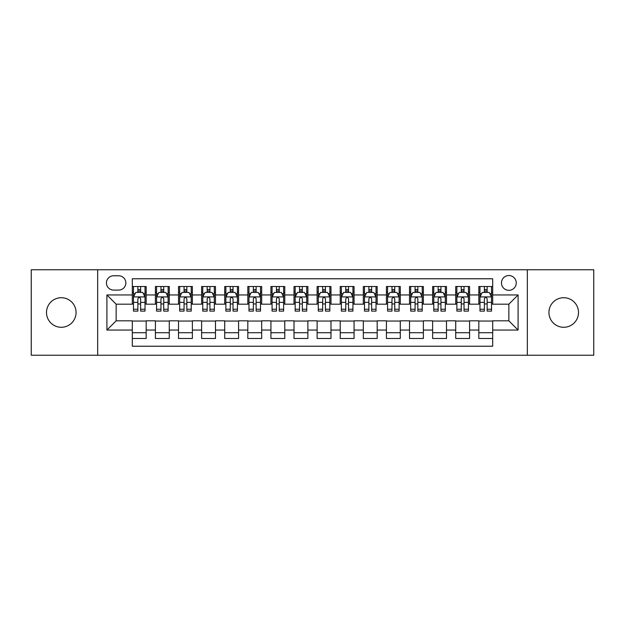 <?xml version="1.0" encoding="UTF-8"?>
<svg xmlns="http://www.w3.org/2000/svg" width="625" height="625" viewBox="0 0 625 625"><rect width="100%" height="100%" fill="white"/><g stroke="black" fill="none" stroke-linecap="round" stroke-linejoin="round"><path stroke-width="0.94" d="M563.719 297.719A14.781 14.781 0 0 0 548.938 312.5A14.781 14.781 0 0 0 563.719 327.281A14.781 14.781 0 0 0 578.5 312.5A14.781 14.781 0 0 0 563.719 297.719M61.281 297.719A14.781 14.781 0 0 0 46.5 312.5A14.781 14.781 0 0 0 61.281 327.281A14.781 14.781 0 0 0 76.062 312.5A14.781 14.781 0 0 0 61.281 297.719M508.852 275.539A7.391 7.391 0 0 0 501.461 282.93A7.391 7.391 0 0 0 508.852 290.32A7.391 7.391 0 0 0 516.25 282.93A7.391 7.391 0 0 0 508.852 275.539M527.336 355.234L593.75 355.234L593.75 269.766L527.336 269.766L527.336 355.234L97.664 355.234L97.664 269.766L31.25 269.766L31.25 355.234L97.664 355.234M492.688 286.516L478.828 286.516L478.828 294.945L469.586 294.945L469.586 304.188L478.828 304.188L478.828 294.945M469.586 294.945L469.586 286.516L455.727 286.516L455.727 294.945L446.484 294.945L446.484 304.188L455.727 304.188L455.727 294.945M446.484 294.945L446.484 286.516L432.625 286.516L432.625 294.945L423.383 294.945L423.383 304.188L432.625 304.188L432.625 294.945M423.383 294.945L423.383 286.516L409.523 286.516L409.523 294.945L400.281 294.945L400.281 304.188L409.523 304.188L409.523 294.945M400.281 294.945L400.281 286.516L386.422 286.516L386.422 294.945L377.18 294.945L377.18 304.188L386.422 304.188L386.422 294.945M377.18 294.945L377.18 286.516L363.32 286.516L363.32 294.945L354.078 294.945L354.078 304.188L363.32 304.188L363.32 294.945M354.078 294.945L354.078 286.516L340.219 286.516L340.219 294.945L330.984 294.945L330.984 304.188L340.219 304.188L340.219 294.945M330.984 294.945L330.984 286.516L317.117 286.516L317.117 294.945L307.883 294.945L307.883 304.188L317.117 304.188L317.117 294.945M307.883 294.945L307.883 286.516L294.016 286.516L294.016 294.945L284.781 294.945L284.781 304.188L294.016 304.188L294.016 294.945M284.781 294.945L284.781 286.516L270.922 286.516L270.922 294.945L261.68 294.945L261.68 304.188L270.922 304.188L270.922 294.945M261.68 294.945L261.68 286.516L247.82 286.516L247.82 294.945L238.578 294.945L238.578 304.188L247.82 304.188L247.82 294.945M238.578 294.945L238.578 286.516L224.719 286.516L224.719 294.945L215.477 294.945L215.477 304.188L224.719 304.188L224.719 294.945M215.477 294.945L215.477 286.516L201.617 286.516L201.617 294.945L192.375 294.945L192.375 304.188L201.617 304.188L201.617 294.945M192.375 294.945L192.375 286.516L178.516 286.516L178.516 294.945L169.273 294.945L169.273 304.188L178.516 304.188L178.516 294.945M169.273 294.945L169.273 286.516L155.414 286.516L155.414 304.188L146.172 304.188L146.172 286.516L132.312 286.516M132.312 338.484L146.172 338.484L146.172 320.812L155.414 320.812L155.414 338.484L169.273 338.484L169.273 320.812L178.516 320.812L178.516 330.055L169.273 330.055M178.516 330.055L178.516 338.484L192.375 338.484L192.375 320.812L201.617 320.812L201.617 330.055L192.375 330.055M201.617 330.055L201.617 338.484L215.477 338.484L215.477 320.812L224.719 320.812L224.719 330.055L215.477 330.055M224.719 330.055L224.719 338.484L238.578 338.484L238.578 320.812L247.82 320.812L247.82 330.055L238.578 330.055M247.82 330.055L247.82 338.484L261.68 338.484L261.68 320.812L270.922 320.812L270.922 330.055L261.68 330.055M270.922 330.055L270.922 338.484L284.781 338.484L284.781 320.812L294.016 320.812L294.016 330.055L284.781 330.055M294.016 330.055L294.016 338.484L307.883 338.484L307.883 320.812L317.117 320.812L317.117 330.055L307.883 330.055M317.117 330.055L317.117 338.484L330.984 338.484L330.984 320.812L340.219 320.812L340.219 330.055L330.984 330.055M340.219 330.055L340.219 338.484L354.078 338.484L354.078 320.812L363.32 320.812L363.32 330.055L354.078 330.055M363.32 330.055L363.32 338.484L377.18 338.484L377.18 320.812L386.422 320.812L386.422 330.055L377.18 330.055M386.422 330.055L386.422 338.484L400.281 338.484L400.281 320.812L409.523 320.812L409.523 330.055L400.281 330.055M409.523 330.055L409.523 338.484L423.383 338.484L423.383 320.812L432.625 320.812L432.625 330.055L423.383 330.055M432.625 330.055L432.625 338.484L446.484 338.484L446.484 320.812L455.727 320.812L455.727 330.055L446.484 330.055M455.727 330.055L455.727 338.484L469.586 338.484L469.586 320.812L478.828 320.812L478.828 330.055L469.586 330.055M113.602 290.094L118.687 290.094A7.164 7.164 0 0 0 125.844 282.93A7.164 7.164 0 0 0 118.687 275.773L113.602 275.773A7.164 7.164 0 0 0 106.445 282.93A7.164 7.164 0 0 0 113.602 290.094M527.336 269.766L97.664 269.766M492.688 294.945L492.688 278.773L132.312 278.773L132.312 304.188L116.148 304.188L116.148 320.812L132.312 320.812L132.312 346.227L492.688 346.227L492.688 320.812L508.852 320.812L508.852 304.188L492.688 304.188L492.688 294.945L518.094 294.945L518.094 330.055L492.688 330.055M132.312 330.055L106.906 330.055L106.906 294.945L132.312 294.945M478.828 330.055L478.828 338.484L492.688 338.484M132.312 292.289L133.469 292.289M137.859 292.289L140.633 292.289M145.023 292.289L146.172 292.289M132.312 303.953L133.469 303.953M137.859 303.953L140.633 303.953M145.023 303.953L146.172 303.953M132.312 321.047L146.172 321.047M132.312 332.711L146.172 332.711M155.414 303.953L156.57 303.953M160.961 303.953L163.734 303.953M168.125 303.953L169.273 303.953M155.414 292.289L156.57 292.289M160.961 292.289L163.734 292.289M168.125 292.289L169.273 292.289M155.414 321.047L169.273 321.047M155.414 332.711L169.273 332.711M178.516 321.047L192.375 321.047M178.516 332.711L192.375 332.711M178.516 292.289L179.672 292.289M184.062 292.289L186.836 292.289M191.219 292.289L192.375 292.289M178.516 303.953L179.672 303.953M184.062 303.953L186.836 303.953M191.219 303.953L192.375 303.953M201.617 321.047L215.477 321.047M201.617 332.711L215.477 332.711M201.617 292.289L202.773 292.289M207.164 292.289L209.93 292.289M214.32 292.289L215.477 292.289M201.617 303.953L202.773 303.953M207.164 303.953L209.93 303.953M214.32 303.953L215.477 303.953M224.719 321.047L238.578 321.047M224.719 332.711L238.578 332.711M224.719 292.289L225.875 292.289M230.266 292.289L233.031 292.289M237.422 292.289L238.578 292.289M224.719 303.953L225.875 303.953M230.266 303.953L233.031 303.953M237.422 303.953L238.578 303.953M247.82 321.047L261.68 321.047M247.82 332.711L261.68 332.711M247.82 292.289L248.977 292.289M253.359 292.289L256.133 292.289M260.523 292.289L261.68 292.289M247.82 303.953L248.977 303.953M253.359 303.953L256.133 303.953M260.523 303.953L261.68 303.953M270.922 321.047L284.781 321.047M270.922 332.711L284.781 332.711M270.922 292.289L272.07 292.289M276.461 292.289L279.234 292.289M283.625 292.289L284.781 292.289M270.922 303.953L272.07 303.953M276.461 303.953L279.234 303.953M283.625 303.953L284.781 303.953M294.016 321.047L307.883 321.047M294.016 332.711L307.883 332.711M294.016 292.289L295.172 292.289M299.562 292.289L302.336 292.289M306.727 292.289L307.883 292.289M294.016 303.953L295.172 303.953M299.562 303.953L302.336 303.953M306.727 303.953L307.883 303.953M317.117 321.047L330.984 321.047M317.117 332.711L330.984 332.711M317.117 292.289L318.273 292.289M322.664 292.289L325.438 292.289M329.828 292.289L330.984 292.289M317.117 303.953L318.273 303.953M322.664 303.953L325.438 303.953M329.828 303.953L330.984 303.953M340.219 321.047L354.078 321.047M340.219 332.711L354.078 332.711M340.219 292.289L341.375 292.289M345.766 292.289L348.539 292.289M352.93 292.289L354.078 292.289M340.219 303.953L341.375 303.953M345.766 303.953L348.539 303.953M352.93 303.953L354.078 303.953M363.32 321.047L377.18 321.047M363.32 332.711L377.18 332.711M363.32 292.289L364.477 292.289M368.867 292.289L371.641 292.289M376.023 292.289L377.18 292.289M363.32 303.953L364.477 303.953M368.867 303.953L371.641 303.953M376.023 303.953L377.18 303.953M386.422 321.047L400.281 321.047M386.422 332.711L400.281 332.711M386.422 292.289L387.578 292.289M391.969 292.289L394.734 292.289M399.125 292.289L400.281 292.289M386.422 303.953L387.578 303.953M391.969 303.953L394.734 303.953M399.125 303.953L400.281 303.953M409.523 321.047L423.383 321.047M409.523 332.711L423.383 332.711M409.523 292.289L410.68 292.289M415.07 292.289L417.836 292.289M422.227 292.289L423.383 292.289M409.523 303.953L410.68 303.953M415.07 303.953L417.836 303.953M422.227 303.953L423.383 303.953M432.625 321.047L446.484 321.047M432.625 332.711L446.484 332.711M432.625 292.289L433.781 292.289M438.164 292.289L440.938 292.289M445.328 292.289L446.484 292.289M432.625 303.953L433.781 303.953M438.164 303.953L440.938 303.953M445.328 303.953L446.484 303.953M455.727 321.047L469.586 321.047M455.727 332.711L469.586 332.711M455.727 292.289L456.875 292.289M461.266 292.289L464.039 292.289M468.43 292.289L469.586 292.289M455.727 303.953L456.875 303.953M461.266 303.953L464.039 303.953M468.43 303.953L469.586 303.953M478.828 321.047L492.688 321.047M478.828 332.711L492.688 332.711M478.828 292.289L479.977 292.289M484.367 292.289L487.141 292.289M491.531 292.289L492.688 292.289M478.828 303.953L479.977 303.953M484.367 303.953L487.141 303.953M491.531 303.953L492.688 303.953M116.148 304.188L106.906 294.945M116.148 320.812L106.906 330.055M518.094 294.945L508.852 304.188M518.094 330.055L508.852 320.812M140.633 289.516L137.859 289.516M145.023 309.234L140.633 309.234L140.633 311.117L145.023 311.117L145.023 297.023L142.711 292.406L135.781 292.406L133.469 297.023L133.469 311.117L137.859 311.117L137.859 309.234L133.469 309.234M133.469 297.023L133.469 286.516M145.023 297.023L145.023 286.516M137.859 292.406L137.859 286.516M140.633 286.516L140.633 292.406M140.633 309.234L140.633 298.758C139.711 296.977 138.781 296.977 137.859 298.758L137.859 309.234M163.734 289.516L160.961 289.516M168.125 309.234L163.734 309.234L163.734 311.117L168.125 311.117L168.125 297.023L165.812 292.406L158.883 292.406L156.57 297.023L156.57 311.117L160.961 311.117L160.961 309.234L156.57 309.234M156.57 297.023L156.57 286.516M168.125 297.023L168.125 286.516M160.961 292.406L160.961 286.516M163.734 286.516L163.734 292.406M163.734 309.234L163.734 298.758C162.812 296.977 161.883 296.977 160.961 298.758L160.961 309.234M186.836 289.516L184.062 289.516M191.219 309.234L186.836 309.234L186.836 311.117L191.219 311.117L191.219 297.023L188.914 292.406L181.984 292.406L179.672 297.023L179.672 311.117L184.062 311.117L184.062 309.234L179.672 309.234M179.672 297.023L179.672 286.516M191.219 297.023L191.219 286.516M184.062 292.406L184.062 286.516M186.836 286.516L186.836 292.406M186.836 309.234L186.836 298.758C185.906 296.977 184.984 296.977 184.062 298.758L184.062 309.234M209.93 289.516L207.164 289.516M214.32 309.234L209.93 309.234L209.93 311.117L214.32 311.117L214.32 297.023L212.016 292.406L205.086 292.406L202.773 297.023L202.773 311.117L207.164 311.117L207.164 309.234L202.773 309.234M202.773 297.023L202.773 286.516M214.32 297.023L214.32 286.516M207.164 292.406L207.164 286.516M209.93 286.516L209.93 292.406M209.93 309.234L209.93 298.758C209.008 296.977 208.086 296.977 207.164 298.758L207.164 309.234M233.031 289.516L230.266 289.516M237.422 309.234L233.031 309.234L233.031 311.117L237.422 311.117L237.422 297.023L235.109 292.406L228.18 292.406L225.875 297.023L225.875 311.117L230.266 311.117L230.266 309.234L225.875 309.234M225.875 297.023L225.875 286.516M237.422 297.023L237.422 286.516M230.266 292.406L230.266 286.516M233.031 286.516L233.031 292.406M233.031 309.234L233.031 298.758C232.109 296.977 231.188 296.977 230.266 298.758L230.266 309.234M256.133 289.516L253.359 289.516M260.523 309.234L256.133 309.234L256.133 311.117L260.523 311.117L260.523 297.023L258.211 292.406L251.281 292.406L248.977 297.023L248.977 311.117L253.359 311.117L253.359 309.234L248.977 309.234M248.977 297.023L248.977 286.516M260.523 297.023L260.523 286.516M253.359 292.406L253.359 286.516M256.133 286.516L256.133 292.406M256.133 309.234L256.133 298.758C255.211 296.977 254.289 296.977 253.359 298.758L253.359 309.234M279.234 289.516L276.461 289.516M283.625 309.234L279.234 309.234L279.234 311.117L283.625 311.117L283.625 297.023L281.312 292.406L274.383 292.406L272.07 297.023L272.07 311.117L276.461 311.117L276.461 309.234L272.07 309.234M272.07 297.023L272.07 286.516M283.625 297.023L283.625 286.516M276.461 292.406L276.461 286.516M279.234 286.516L279.234 292.406M279.234 309.234L279.234 298.758C278.312 296.977 277.391 296.977 276.461 298.758L276.461 309.234M302.336 289.516L299.562 289.516M306.727 309.234L302.336 309.234L302.336 311.117L306.727 311.117L306.727 297.023L304.414 292.406L297.484 292.406L295.172 297.023L295.172 311.117L299.562 311.117L299.562 309.234L295.172 309.234M295.172 297.023L295.172 286.516M306.727 297.023L306.727 286.516M299.562 292.406L299.562 286.516M302.336 286.516L302.336 292.406M302.336 309.234L302.336 298.758C301.414 296.977 300.492 296.977 299.562 298.758L299.562 309.234M325.438 289.516L322.664 289.516M329.828 309.234L325.438 309.234L325.438 311.117L329.828 311.117L329.828 297.023L327.516 292.406L320.586 292.406L318.273 297.023L318.273 311.117L322.664 311.117L322.664 309.234L318.273 309.234M318.273 297.023L318.273 286.516M329.828 297.023L329.828 286.516M322.664 292.406L322.664 286.516M325.438 286.516L325.438 292.406M325.438 309.234L325.438 298.758C324.516 296.977 323.586 296.977 322.664 298.758L322.664 309.234M348.539 289.516L345.766 289.516M352.93 309.234L348.539 309.234L348.539 311.117L352.93 311.117L352.93 297.023L350.617 292.406L343.688 292.406L341.375 297.023L341.375 311.117L345.766 311.117L345.766 309.234L341.375 309.234M341.375 297.023L341.375 286.516M352.93 297.023L352.93 286.516M345.766 292.406L345.766 286.516M348.539 286.516L348.539 292.406M348.539 309.234L348.539 298.758C347.617 296.977 346.688 296.977 345.766 298.758L345.766 309.234M371.641 289.516L368.867 289.516M376.023 309.234L371.641 309.234L371.641 311.117L376.023 311.117L376.023 297.023L373.719 292.406L366.789 292.406L364.477 297.023L364.477 311.117L368.867 311.117L368.867 309.234L364.477 309.234M364.477 297.023L364.477 286.516M376.023 297.023L376.023 286.516M368.867 292.406L368.867 286.516M371.641 286.516L371.641 292.406M371.641 309.234L371.641 298.758C370.711 296.977 369.789 296.977 368.867 298.758L368.867 309.234M394.734 289.516L391.969 289.516M399.125 309.234L394.734 309.234L394.734 311.117L399.125 311.117L399.125 297.023L396.82 292.406L389.891 292.406L387.578 297.023L387.578 311.117L391.969 311.117L391.969 309.234L387.578 309.234M387.578 297.023L387.578 286.516M399.125 297.023L399.125 286.516M391.969 292.406L391.969 286.516M394.734 286.516L394.734 292.406M394.734 309.234L394.734 298.758C393.812 296.977 392.891 296.977 391.969 298.758L391.969 309.234M417.836 289.516L415.07 289.516M422.227 309.234L417.836 309.234L417.836 311.117L422.227 311.117L422.227 297.023L419.914 292.406L412.984 292.406L410.68 297.023L410.68 311.117L415.07 311.117L415.07 309.234L410.68 309.234M410.68 297.023L410.68 286.516M422.227 297.023L422.227 286.516M415.07 292.406L415.07 286.516M417.836 286.516L417.836 292.406M417.836 309.234L417.836 298.758C416.914 296.977 415.992 296.977 415.07 298.758L415.07 309.234M440.938 289.516L438.164 289.516M445.328 309.234L440.938 309.234L440.938 311.117L445.328 311.117L445.328 297.023L443.016 292.406L436.086 292.406L433.781 297.023L433.781 311.117L438.164 311.117L438.164 309.234L433.781 309.234M433.781 297.023L433.781 286.516M445.328 297.023L445.328 286.516M438.164 292.406L438.164 286.516M440.938 286.516L440.938 292.406M440.938 309.234L440.938 298.758C440.016 296.977 439.094 296.977 438.164 298.758L438.164 309.234M464.039 289.516L461.266 289.516M468.43 309.234L464.039 309.234L464.039 311.117L468.43 311.117L468.43 297.023L466.117 292.406L459.188 292.406L456.875 297.023L456.875 311.117L461.266 311.117L461.266 309.234L456.875 309.234M456.875 297.023L456.875 286.516M468.43 297.023L468.43 286.516M461.266 292.406L461.266 286.516M464.039 286.516L464.039 292.406M464.039 309.234L464.039 298.758C463.117 296.977 462.195 296.977 461.266 298.758L461.266 309.234M487.141 289.516L484.367 289.516M491.531 309.234L487.141 309.234L487.141 311.117L491.531 311.117L491.531 297.023L489.219 292.406L482.289 292.406L479.977 297.023L479.977 311.117L484.367 311.117L484.367 309.234L479.977 309.234M479.977 297.023L479.977 286.516M491.531 297.023L491.531 286.516M484.367 292.406L484.367 286.516M487.141 286.516L487.141 292.406M487.141 309.234L487.141 298.758C486.219 296.977 485.297 296.977 484.367 298.758L484.367 309.234M155.414 330.055L146.172 330.055M155.414 294.945L146.172 294.945M144.961 296.906L133.531 296.906M133.469 293.672L135.148 293.672M143.344 293.672L145.023 293.672M137.859 302.375L133.469 302.375M145.023 302.375L140.633 302.375M140.633 290.984L137.859 290.984M168.062 296.906L156.625 296.906M156.57 293.672L158.242 293.672M166.445 293.672L168.125 293.672M160.961 302.375L156.57 302.375M168.125 302.375L163.734 302.375M163.734 290.984L160.961 290.984M191.164 296.906L179.727 296.906M179.672 293.672L181.344 293.672M189.547 293.672L191.219 293.672M184.062 302.375L179.672 302.375M191.219 302.375L186.836 302.375M186.836 290.984L184.062 290.984M214.266 296.906L202.828 296.906M202.773 293.672L204.445 293.672M212.648 293.672L214.32 293.672M207.164 302.375L202.773 302.375M214.32 302.375L209.93 302.375M209.93 290.984L207.164 290.984M237.367 296.906L225.93 296.906M225.875 293.672L227.547 293.672M235.75 293.672L237.422 293.672M230.266 302.375L225.875 302.375M237.422 302.375L233.031 302.375M233.031 290.984L230.266 290.984M260.469 296.906L249.031 296.906M248.977 293.672L250.648 293.672M258.852 293.672L260.523 293.672M253.359 302.375L248.977 302.375M260.523 302.375L256.133 302.375M256.133 290.984L253.359 290.984M283.57 296.906L272.133 296.906M272.07 293.672L273.75 293.672M281.953 293.672L283.625 293.672M276.461 302.375L272.07 302.375M283.625 302.375L279.234 302.375M279.234 290.984L276.461 290.984M306.664 296.906L295.234 296.906M295.172 293.672L296.852 293.672M305.047 293.672L306.727 293.672M299.562 302.375L295.172 302.375M306.727 302.375L302.336 302.375M302.336 290.984L299.562 290.984M329.766 296.906L318.336 296.906M318.273 293.672L319.953 293.672M328.148 293.672L329.828 293.672M322.664 302.375L318.273 302.375M329.828 302.375L325.438 302.375M325.438 290.984L322.664 290.984M352.867 296.906L341.43 296.906M341.375 293.672L343.047 293.672M351.25 293.672L352.93 293.672M345.766 302.375L341.375 302.375M352.93 302.375L348.539 302.375M348.539 290.984L345.766 290.984M375.969 296.906L364.531 296.906M364.477 293.672L366.148 293.672M374.352 293.672L376.023 293.672M368.867 302.375L364.477 302.375M376.023 302.375L371.641 302.375M371.641 290.984L368.867 290.984M399.07 296.906L387.633 296.906M387.578 293.672L389.25 293.672M397.453 293.672L399.125 293.672M391.969 302.375L387.578 302.375M399.125 302.375L394.734 302.375M394.734 290.984L391.969 290.984M422.172 296.906L410.734 296.906M410.68 293.672L412.352 293.672M420.555 293.672L422.227 293.672M415.07 302.375L410.68 302.375M422.227 302.375L417.836 302.375M417.836 290.984L415.07 290.984M445.273 296.906L433.836 296.906M433.781 293.672L435.453 293.672M443.656 293.672L445.328 293.672M438.164 302.375L433.781 302.375M445.328 302.375L440.938 302.375M440.938 290.984L438.164 290.984M468.375 296.906L456.938 296.906M456.875 293.672L458.555 293.672M466.758 293.672L468.43 293.672M461.266 302.375L456.875 302.375M468.43 302.375L464.039 302.375M464.039 290.984L461.266 290.984M491.469 296.906L480.039 296.906M479.977 293.672L481.656 293.672M489.852 293.672L491.531 293.672M484.367 302.375L479.977 302.375M491.531 302.375L487.141 302.375M487.141 290.984L484.367 290.984"/></g></svg>
